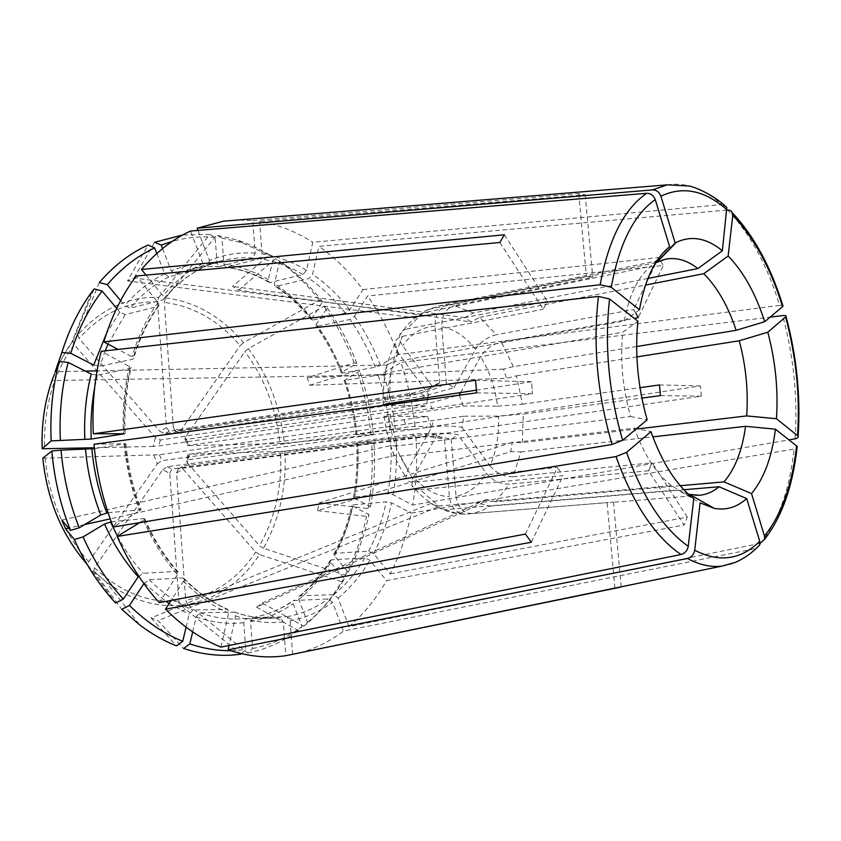<?xml version="1.0" encoding="UTF-8"?>
<svg xmlns="http://www.w3.org/2000/svg" width="841" height="841" viewBox="0 0 841 841"><rect width="100%" height="100%" fill="white"/><g stroke="black" fill="none" stroke-linecap="round" stroke-linejoin="round"><path stroke-width="0.63" stroke-dasharray="4.21 3.15" d="M91.217 374.077L97.346 375.275L130.25 368.463L131.164 367.517L101.225 351.265M476.374 390.15L531.459 381.74L532.521 393.714L531.459 381.74M42.817 458.198L159.454 454.76L427.459 416.39L384.221 416.327C382.655 415.938 384.589 415.328 390.035 414.508L532.521 393.714M390.035 414.508L396.836 446.003L630.603 416.526C622.624 388.143 620.006 360.064 622.76 332.269L637.92 321.241M54.423 374.15L62.287 357.488L72.82 341.12L74.113 344.694L155.448 437.593L160.347 439.99L404.595 402.955C413.74 401.567 421.772 398.781 428.7 394.608L398.256 352.978L395.06 343.443C395.575 339.69 398.024 337.325 402.397 336.337L392.758 362.103L386.765 365.036L384.768 374.981L390.771 372.121L622.76 332.269M116.699 308.363L119.811 312.064L125.141 314.566L157.94 306.46L159.002 305.514L158.055 302.497L136.284 276.006M93.708 365.068L99.827 366.266L132.71 359.244L133.635 358.319L132.058 356.815L118.034 349.404M72.82 341.12L94.139 288.894M155.448 437.593L153.188 446.413L158.823 445.972L403.249 409.914L426.576 405.888L383.296 405.436M428.7 394.608L427.764 397.572M427.323 399.486L426.576 405.888M156.815 253.477L164.71 273.745L168.894 276.952L202.155 268.006L202.912 263.454L190.508 231.033M120.631 300.605L124.857 305.651L130.166 308.142L162.954 299.911L163.984 299.049L163.091 295.948L146.061 275.102M392.758 362.103L624.337 320.957C629.131 295.096 637.941 276.91 650.755 266.387L669.646 246.676M99.322 282.513L77.793 334.918C101.13 308.889 128.126 296.368 158.77 297.367L157.54 301.887L166.507 427.649L169.272 431.202L413.162 392.936L428.773 388.5L439.78 382.813L435.018 326.287C434.913 315.028 439.107 307.953 447.601 305.073L438.813 305.935L428.637 309.414L424.589 311.138L421.541 314.345L415.454 317.887L416.694 316.269L422.56 312.947L650.755 266.387M422.56 312.947L406.855 329.031L547.333 301.456L543.149 309.267L547.333 301.456M402.397 336.337L543.149 309.267M158.77 297.367L209.798 234.439L215.128 237.33L217.062 263.359L219.217 266.639L252.752 257.987L255.233 253.173L252.763 220.626L238.087 220.006M162.586 248.547L171.228 270.823L175.401 274.008L208.494 265.125L209.42 260.5L197.95 230.413M421.541 314.345L134.013 278.024L127.496 280.915L147.974 245.067M134.013 278.024L154.576 242.271M209.798 234.439L182.655 234.996M166.507 427.649L159.906 431.328L164.794 433.714L408.81 395.743C417.945 394.324 425.977 391.507 432.894 387.302L402.66 345.704C400.032 341.972 399.033 338.492 399.664 335.275C400.474 331.995 402.881 329.914 406.855 329.031M439.78 382.813L432.894 387.302M77.793 334.918L79.054 338.492L159.906 431.328M647.885 278.455L473.451 312.989L464.737 317.614L471.002 321.914L238.697 290.113L232.568 286.392L269.488 254.812L273.619 257.23L268.29 279.717L268.689 282.145L270.14 282.523L302.865 274.513L306.46 270.297L312.81 242.282L721.935 204.584C704.117 188.689 685.888 182.108 667.239 184.852M175.18 430.991L179.764 433.178L180.31 431.065L173.32 427.575L164.342 302.371L165.582 297.872L216.621 235.249L221.95 238.129L223.885 264.032L225.882 267.259L259.575 258.713L262.056 253.919L259.585 221.53C278.245 224.631 295.99 231.548 312.81 242.282M252.763 220.626L578.766 193.567L585.199 194.818L259.585 221.53M473.451 312.989L454.266 305.63L592.59 277.341L586.356 276.384L592.59 277.341M447.601 305.073L586.177 276.563M428.637 309.414L655.675 262.77M726.813 207.485L721.935 204.584M165.582 297.872C195.732 301.898 221.73 316.847 243.564 342.686L319.338 300.174L322.545 301.751L311.138 319.601L312.537 320.095L345.283 313.083L349.74 309.919L362.965 289.588C350.003 272.358 335.307 257.945 318.876 246.339L727.045 210.071M322.545 301.751C309.94 285.509 295.654 271.969 279.696 261.13L274.429 283.554L274.786 285.908L276.29 286.361L309.015 278.466L312.6 274.271L318.876 246.339M269.488 254.812L258.292 248.6L244.405 242.492L237.309 240.032L216.621 235.249M238.697 290.113L275.554 258.713L279.696 261.13M319.338 300.174C306.471 283.606 291.88 269.782 275.554 258.713M179.785 433.147L424.61 395.932L453.972 387.69L446.455 382.96L441.704 326.739C441.588 315.543 445.783 308.5 454.266 305.63M173.32 427.575L175.191 430.981L176.084 431.118L419.869 393.031C428.994 391.601 437.856 388.248 446.455 382.96M453.972 387.69L475.533 349.372C465.525 336.547 454.256 328.999 441.704 326.739M475.533 349.372C480.495 341.866 487.433 336.978 496.358 334.697L479.696 317.33L471.002 321.914M243.564 342.686L240.148 345.693C218.881 320.652 193.619 306.219 164.342 302.371M636.637 346.524L513.357 366.613L503.496 369.115L506.618 378.313L309.972 385.252L307.165 377.725L354.208 362.913L356.815 363.438L342.077 372.164L341.299 372.826L342.476 373.036L375.296 367.244L380.353 365.383L398.129 354.629L779.681 305.357C767.202 265.073 749.857 233.293 727.644 210.019M459.302 395.186L463.044 406.024L187.543 445.541L188.868 445.593L185.493 437.068L244.92 351.654L248.326 348.658L323.974 306.366L327.191 307.964L316.29 324.363L315.869 325.803L317.278 326.329L350.024 319.485L354.471 316.321L367.601 295.979L663.318 265.472L638.287 317.635M398.129 354.629C390.192 333.341 380.016 313.788 367.601 295.979M362.965 289.588L658.671 257.546L663.318 265.472M513.357 366.613L501.352 342.035L634.24 318.35M633.389 309.646L636.069 313.525L633.62 309.52L496.358 334.697M479.696 317.33L645.478 285.046M783.045 306.271C783.455 305.378 782.34 305.073 779.681 305.357M248.326 348.658C268.584 376.001 280.579 407.528 284.29 443.218L370.986 435.06L373.33 434.429L355.943 434.681L389.972 429.898L415.233 429.194C412.984 406.287 408.211 384.043 400.915 362.45L770.156 317.141M309.972 385.252L356.973 370.524L359.591 371.091L344.137 380.563L378.145 375.17L383.202 373.309L400.915 362.45M354.208 362.913C346.366 342.361 336.295 323.512 323.974 306.366M370.986 435.06C368.842 412.899 364.174 391.391 356.973 370.524M185.493 437.068L184.873 438.886L186.029 439.496L429.877 403.112L459.207 394.997M460.563 392.568L480.579 356.647C485.509 349.141 492.437 344.263 501.352 342.035M463.044 406.024L497.546 406.161C495.139 387.617 489.483 371.112 480.579 356.647M497.546 406.161L522.387 404.227L516.479 375.843L506.618 378.313M284.29 443.218L279.916 443.501C276.29 408.821 264.621 378.198 244.92 351.654M637.846 428.868L522.345 442.618L512.222 442.398L510.708 451.659L317.541 510.624L319.17 502.886L368.085 508.563L370.524 506.755L353.483 497.704L354.597 496.947L387.806 493.709L393.115 494.75L412.689 505.094L789.047 439.864M189.488 454.182L463.917 416.232L461.951 427.281C451.049 425.777 441.02 425.63 431.864 426.86L187.49 459.827L186.471 460.784L187.354 462.855L189.488 454.182L284.91 451.281L371.638 443.218L373.993 442.629L356.605 442.986L390.666 438.403L415.927 437.562C417.493 460.5 416.411 483.018 412.689 505.094M415.233 429.194L700.395 385.924L701.383 396.174L415.927 437.562M522.345 442.618L523.26 414.14L641.872 398.108M522.387 404.227L639.99 387.669M516.479 375.843L636.879 356.899M284.91 451.281C286.718 487.097 279.548 519.423 263.391 548.258L345.252 575.17L348.142 572.227L334.518 555.954L333.866 554.23L335.149 553.283L368.631 551.17L373.583 553.557L390.182 573.877C399.769 555.186 406.771 534.929 411.196 513.105L794.135 449.052C796.753 448.526 797.762 447.643 797.194 446.424M317.541 510.624L366.539 516.374L368.978 514.597L351.874 505.609L352.999 504.894L386.24 501.814L391.559 502.844L411.196 513.105M368.085 508.563C371.911 487.202 373.099 465.42 371.638 443.218M345.252 575.17C354.913 557.099 362.008 537.504 366.539 516.374M463.917 416.232L498.408 416.085L523.26 414.14M461.951 427.281L490.009 465.882C496.432 451.26 499.228 434.66 498.408 416.085M490.009 465.882C496.253 473.241 503.948 476.847 513.115 476.721L520.852 451.911L510.708 451.659M263.391 548.258L259.533 545.746C275.259 517.751 282.261 486.361 280.526 451.564M680.211 485.699L495.633 501.73L486.266 499.407L480.695 503.78L256.6 607.17L262.234 603.06L303.874 626.198L307.596 622.319L298.734 599.465L298.881 596.5L300.121 595.859L333.845 594.619L338.093 598.098L348.973 626.661L760.012 543.423M307.596 622.319C322.061 610.44 334.35 595.922 344.453 578.776L330.755 562.503L330.103 560.726L331.375 559.843L364.889 557.856L369.861 560.264L386.555 580.574L684.111 525.057L648.485 470.75L509.383 484.132C500.195 484.227 492.469 480.6 486.193 473.241L457.956 434.618C447.013 433.073 436.963 432.894 427.806 434.093L183.18 466.103L178.345 468.836L423.538 437.026C432.695 435.848 441.924 436.626 451.228 439.38L457.956 434.618M348.973 626.661C363.775 614.067 376.295 598.708 386.555 580.574M390.182 573.877L687.297 517.089L684.111 525.057M513.115 476.721L651.912 462.802L648.485 470.75M520.852 451.911L652.826 436.878M303.874 626.198C318.676 614.056 331.238 599.212 341.562 581.688L259.512 554.566C241.462 582.025 217.483 598.624 187.564 604.385L247.685 653.037L252.563 648.548L250.565 621.699L252.615 617.599L286.897 616.747L290.103 620.879L292.657 654.287M256.6 607.17L298.334 630.487L302.045 626.598L293.12 603.659L293.33 600.6L328.253 598.897L332.51 602.408L343.475 631.076L755.754 548.532L759.801 544.779M247.685 653.037C264.211 649.694 279.538 643.27 293.656 633.767L298.334 630.487M451.228 439.38L456.043 496.201C468.311 493.888 478.361 486.235 486.193 473.241M456.043 496.201C457.83 507.344 463.149 513.136 472.001 513.578L481.346 510.908L490.082 506.124L480.695 503.78M259.512 554.566L255.643 552.032L183.054 469.131L182.308 466.608M187.564 604.385L185.693 600.211C214.718 594.692 238.035 578.629 255.643 552.032M192.673 631.885L196.174 616.958L199.885 612.805L234.66 612.111L235.701 615.98L229.057 645.499M241.43 653.657L245.751 649.673L243.753 622.687L245.982 618.534L280.085 617.736L283.301 621.888L285.877 655.686M292.679 654.508C311.191 650.598 328.116 642.787 343.475 631.076M688.537 494.308L677.899 489.946L700.101 502.865M435.596 506.03C426.723 500.889 418.776 493.961 411.733 485.236C412.679 488.484 415.496 489.946 420.174 489.62L438.739 506.019L430.939 503.444L437.972 507.333L445.478 509.646L677.899 489.946M445.478 509.646L455.454 513.031L465.367 514.124L606.897 502.645M472.001 513.578L613.247 502.109M490.082 506.124L683.859 489.735M143.916 583.633L149.183 579.691L182.865 577.914L184.126 578.597L183.527 581.205L171.122 600.421M186.082 627.176L189.141 614.224L192.862 610.051L227.753 609.368L228.647 613.163L220.941 647.128M180.762 605.257C155.007 607.528 130.103 599.707 106.04 581.814L93.729 571.113L94.539 567.791L162.639 469.909L169.766 473.262L178.881 601.063L180.762 605.257L240.873 654.182M430.939 503.444L151.086 617.935L158.097 620.584L183.569 648.474M151.086 617.935L176.463 645.867M93.729 571.113L121.766 609.357M162.639 469.909L167.149 466.692L412.016 434.377C421.183 433.168 429.478 433.388 436.9 435.018L444.563 439.528L449.378 496.653C450.923 507.049 455.78 512.884 463.938 514.156L465.367 514.124M169.766 473.262L171.963 468.973L416.831 437.162C426.009 435.974 435.249 436.763 444.563 439.528M436.9 435.018L413.52 476.973C424.694 489.62 436.647 496.179 449.378 496.653M411.743 485.236L413.52 476.973M138.218 576.831L143.191 573.331L176.841 571.396L178.113 572.122L177.483 574.676L159.285 602.629M153.808 455.202L157.309 463.885L88.715 561.746L87.769 564.868L115.627 603.039M384.768 374.981L52.636 380.51M386.765 365.036L97.03 370.87M85.33 371.102L55.716 371.701M499.827 242.513L543.275 309.12M504.348 234.797L547.459 301.309M415.454 317.887L127.496 280.915M585.199 194.818L592.768 277.162M578.766 193.567L586.356 276.384M464.737 317.614L232.568 286.392M638.519 317.509L636.069 313.525M658.671 257.546L633.62 309.52M180.31 431.065L240.148 345.693M503.496 369.115L307.165 377.725M701.383 396.174L660.458 395.606M660.721 395.575L659.449 384.936M700.395 385.924L659.712 384.915M188.868 445.593L279.916 443.501M512.222 442.398L319.17 502.886M648.737 470.823L651.912 462.802M687.297 517.089L652.164 462.876M187.354 462.855L259.533 545.746M486.266 499.407L262.234 603.06M614.908 588.038L607.097 502.771M621.226 586.797L613.457 502.235M438.739 506.019L671.528 485.709L693.751 498.639M437.667 507.06L158.097 620.584M560.285 471.654L557.31 467.491L560.285 471.654M157.309 463.885L161.819 460.658L406.592 427.186C415.759 425.924 424.053 426.093 431.465 427.691L407.874 469.625L405.951 477.352C406.676 480.926 409.514 482.545 414.466 482.198L557.31 467.491M525.404 534.088L557.446 467.585M531.375 542.245L563.102 475.712M396.836 446.003L390.55 445.625L61.877 520.053M630.603 416.526L647.171 419.817M108.069 512.684L141.088 509.793L113.272 527.023M671.528 485.709C656.464 473.977 644.059 454.781 634.324 428.122L400.484 456.095L394.187 455.654L110.213 518.876M84.657 524.563L68.605 528.137M394.187 455.654L390.55 445.625M153.188 446.413L94.339 447.769M475.564 380.3L531.565 381.709M476.647 392.863L532.626 393.683M634.324 428.122L650.934 431.643M427.459 416.39L431.465 427.691M178.355 468.836L176.568 472.978L185.693 600.211M111.254 521.756L143.864 518.603L144.873 519.034L139.648 522.66M94.423 448.652L125.814 443.691L94.013 444.258M230.77 650.713L245.751 649.673M252.563 648.548C268.721 645.31 283.711 639.055 297.525 629.762L302.045 626.598M341.562 581.688L344.453 578.776M348.142 572.227C357.593 554.524 364.542 535.318 368.978 514.597M370.524 506.755C374.256 485.783 375.412 464.411 373.993 442.629M373.33 434.429C371.217 412.679 366.644 391.559 359.591 371.091M356.815 363.438C349.12 343.275 339.249 324.784 327.191 307.964M273.619 257.23L242.145 242.786L221.95 238.129M624.337 320.957L639.475 309.74M215.128 237.33C200.726 236.048 186.408 237.393 172.195 241.399M420.174 489.62L562.955 475.617M97.346 375.275L94.644 387.669M390.771 372.121L389.131 403.48M125.141 314.566L108.037 344.127M105.209 350.823L99.827 366.266M119.811 312.064L106.502 333.425M404.595 402.955L403.249 409.914M160.347 439.99L158.823 445.972M398.256 352.978C390.918 367.223 387.417 384.127 387.754 403.701M387.785 404.794L387.817 405.73M74.113 344.694C53.372 373.11 43.511 407.843 44.531 448.905M168.894 276.952C154.576 284.027 141.666 294.424 130.166 308.142M164.71 273.745C149.982 280.947 136.694 291.585 124.857 305.651M201.651 268.237C187.343 275.375 174.444 285.94 162.954 299.911M220.016 266.629C209.199 265.935 198.465 266.986 187.816 269.803L175.401 274.008M217.062 263.359C201.483 262.308 186.208 264.789 171.228 270.823M252.752 257.987C241.935 257.209 231.201 258.229 220.563 261.036L208.158 265.262M413.162 392.936L408.81 395.743M169.272 431.202L164.794 433.714M435.018 326.287C422.476 326.75 411.691 333.225 402.66 345.704M157.54 301.887C127.811 301.046 101.645 313.251 79.054 338.492M270.14 282.523C256.358 274.429 241.924 269.351 226.839 267.291M268.29 279.717C254.171 271.401 239.359 266.176 223.885 264.032M302.865 274.513C289.083 266.176 274.65 260.91 259.575 258.713M312.537 320.095C301.803 306.555 289.725 295.307 276.29 286.361M311.569 318.129C300.584 304.263 288.2 292.742 274.429 283.554M345.283 313.083C334.529 299.228 322.439 287.685 309.015 278.466M424.61 395.932L419.869 393.031M180.836 433.472L176.084 431.118M342.476 373.036C335.885 356.027 327.485 340.458 317.278 326.329M342.077 372.164C335.338 354.755 326.739 338.828 316.29 324.363M375.296 367.244C368.663 349.867 360.242 333.951 350.024 319.485M356.994 434.398C355.175 415.98 351.275 398.119 345.325 380.794M356.857 434.723C354.997 415.885 351.012 397.604 344.915 379.89M389.972 429.898C388.09 411.112 384.148 392.863 378.145 375.17M432.295 409.935L429.877 403.112M188.321 445.299L186.029 439.496M354.597 496.947C357.782 479.244 358.802 461.173 357.667 442.723M354.387 498.492C357.646 480.379 358.697 461.888 357.52 443.018M387.806 493.709C390.907 475.659 391.864 457.22 390.666 438.403M795.071 438.813C797.867 397.772 793.725 356.7 782.666 315.606M335.149 553.283C343.17 538.461 349.12 522.335 352.999 504.894M334.518 555.954C342.739 540.774 348.826 524.258 352.789 506.408M368.631 551.17C376.568 536.053 382.445 519.601 386.24 501.814M431.864 426.86L433.136 420.006M187.49 459.827L188.952 453.919M300.121 595.859C312.295 586.103 322.713 574.088 331.375 559.843M298.734 599.465C311.212 589.436 321.893 577.126 330.755 562.503M333.845 594.619C345.956 584.653 356.311 572.406 364.889 557.856M760.506 543.318C778.503 520.758 789.71 489.336 794.135 449.052M495.633 501.73L509.383 484.132M253.015 617.546C267.985 614.782 281.819 608.947 294.497 600.053M250.565 621.699C265.935 618.829 280.116 612.816 293.12 603.659M286.897 616.747C301.845 613.93 315.627 607.98 328.253 598.897M423.538 437.026L427.806 434.093M178.776 468.71L183.18 466.103M199.885 612.805C212.605 617.273 225.241 619.354 237.793 619.06L246.203 618.513M196.174 616.958C212.247 622.529 228.111 624.442 243.753 622.687M233.745 611.87C246.487 616.442 259.133 618.587 271.685 618.293L280.085 617.736M721.809 566.14C734.372 564.574 745.694 558.708 755.754 548.532M149.183 579.691C162.765 593.252 177.325 603.365 192.862 610.051M144.221 583.181L165.94 601.389M169.125 603.523L189.141 614.224M182.865 577.914C196.521 591.822 211.133 602.198 226.713 609.042M412.016 434.377L416.831 437.162M167.149 466.692L171.963 468.973M94.539 567.791C120.799 592.358 148.91 603.449 178.881 601.063M117.488 536.253C124.92 550.109 133.488 562.461 143.191 573.331M87.874 565.057L86.739 563.796M159.454 454.76L161.819 460.658M45.141 458.313C49.472 499.407 64 533.877 88.715 561.746M388.71 416.558C391.38 436.963 397.772 454.655 407.874 469.625M400.484 456.095L414.466 482.198M404.101 420.216L406.592 427.186M129.577 366.066C124.394 387.491 122.344 409.914 123.427 433.357M130.25 368.463C125.256 389.131 123.259 410.765 124.258 433.357M157.94 306.46C147.091 321.504 138.681 339.102 132.71 359.244M158.055 302.497C146.881 317.951 138.208 336.053 132.058 356.815M202.912 263.454C188.195 270.749 174.917 281.577 163.091 295.948M255.233 253.173C239.664 251.985 224.4 254.424 209.42 260.5M306.46 270.297C292.332 261.677 277.53 256.221 262.056 253.919M349.74 309.919C338.744 295.654 326.361 283.764 312.6 274.271M380.353 365.383C373.572 347.543 364.941 331.186 354.471 316.321M395.312 429.478C393.378 410.198 389.341 391.475 383.202 373.309M393.115 494.75C396.29 476.216 397.246 457.294 396.006 437.972M373.583 553.557C381.709 538.019 387.701 521.126 391.559 502.844M338.093 598.098C350.508 587.838 361.094 575.223 369.861 560.264M290.103 620.879C305.451 617.946 319.58 611.785 332.51 602.408M176.568 472.978L183.054 469.131M235.701 615.98C251.816 621.709 267.68 623.675 283.301 621.888M183.527 581.205C197.582 595.512 212.626 606.172 228.647 613.163M143.496 520.306C152.61 541.131 163.942 559.254 177.483 574.676M143.864 518.603C152.715 538.797 163.701 556.395 176.841 571.396M124.142 443.627C126.297 467.081 131.48 489.546 139.701 511.023M124.994 443.985C127.096 466.723 132.121 488.516 140.09 509.362M42.25 448.821C41.156 407.265 50.996 371.827 71.79 342.508L91.942 291.795M395.06 343.443L392.4 349.246C385.641 365.614 382.592 384.106 383.265 404.742M219.217 266.66C208.642 266.008 198.171 267.06 187.816 269.803L220.563 261.036L208.494 265.136M428.763 388.489L437.993 383.443M416.673 316.29L407.454 324.91L399.664 335.275M424.61 311.128L438.813 305.935L665.662 259.144M268.678 282.187C254.918 274.198 240.652 269.225 225.872 267.28M311.107 319.633C300.3 306.05 288.169 294.823 274.744 285.94M341.267 372.857C334.602 355.701 326.119 340.016 315.817 325.814M355.901 434.702C354.061 416.095 350.129 398.056 344.095 380.563M353.43 497.704C356.668 479.854 357.709 461.604 356.563 442.976M333.814 554.219C341.909 539.375 347.911 523.155 351.832 505.588M298.839 596.479C310.939 586.871 321.346 574.939 330.071 560.695M252.615 617.599C267.186 614.96 280.757 609.283 293.32 600.569M234.66 612.08C247.191 616.527 259.533 618.598 271.685 618.293L245.982 618.534M699.449 495.275L610.177 502.519M93.656 570.986L106.04 581.814L139.606 624.842M437.982 507.333C446.224 511.675 454.876 513.946 463.938 514.156M87.769 564.868C62.266 536.085 47.306 500.553 42.87 458.271M384.2 416.327C387.144 439.475 394.387 459.817 405.94 477.362M125.162 433.462C124.111 410.461 126.129 388.479 131.228 367.506M159.054 305.525C148.195 320.463 139.732 338.071 133.687 358.35M202.166 268.006C188.205 274.902 175.485 285.257 164.016 299.091M184.158 578.545C197.866 592.421 212.405 602.692 227.774 609.347M144.925 518.992C153.871 539.386 164.962 557.089 178.176 572.101M297.525 629.762L293.656 633.767M188.1 454.14L186.429 460.773M184.831 438.907L187.501 445.551M242.145 242.786L237.309 240.032M125.866 443.659C127.99 466.681 133.078 488.726 141.151 509.793"/><path stroke-width="1.26" d="M94.339 447.769L42.197 448.758L51.164 440.884L91.206 439.055L124.279 433.756L93.309 433.788C91.942 404.931 94.581 377.43 101.225 351.265L598.445 296.452C592.8 345.073 597.341 394.418 612.08 444.469L113.272 527.023C102.97 500.71 96.557 473.126 94.013 444.258L476.647 392.863L475.564 380.3L93.309 433.788M622.655 440.274C608.705 392.505 604.343 345.409 609.567 298.997L637.92 321.241C634.703 353.714 637.793 386.566 647.171 419.817L622.655 440.274L612.08 444.469M383.265 404.742L383.296 405.436C381.782 404.994 383.717 404.342 389.131 403.48L476.374 390.15M609.567 298.997L598.445 296.452M55.716 371.701L59.259 361.567C52.626 386.755 49.924 413.194 51.164 440.884M55.159 371.711L61.866 352.484L70.76 353.325L93.708 365.068L106.502 333.425M116.699 308.363L102.129 291.07L94.139 288.894L91.942 291.795C79.117 309.131 69.099 329.357 61.866 352.484M427.764 397.572L427.323 399.486M646.75 193.283L190.508 231.033C172.447 239.349 156.1 252.163 141.467 269.477L504.348 234.797L499.827 242.513L136.284 276.006C122.323 294.508 111.496 316.479 103.811 341.888L600.169 284.742L611.26 287.275L639.475 309.74C644.889 279.464 654.939 258.439 669.646 246.676L655.255 199.611C653.594 195.469 650.766 193.356 646.75 193.283C624.148 208.757 608.621 239.243 600.169 284.742M156.815 253.477L154.66 247.927L147.974 245.067C130.05 253.246 113.84 265.735 99.322 282.513L107.291 284.679L120.631 300.605M182.655 234.996L154.576 242.271L161.251 245.109L162.586 248.547M238.087 220.006L223.443 221.204L197.12 228.205L652.437 189.898C656.443 189.971 659.26 192.063 660.9 196.195L675.165 242.996L676.143 242.471C691.302 235.207 706.703 237.961 722.356 250.734L726.813 207.485C712.937 193.956 692.532 186.176 688.737 185.987L667.239 184.852L652.437 189.898M655.675 262.77L665.662 259.144C676.448 257.125 687.192 260.258 697.893 268.563L722.356 250.734M647.885 278.455L697.893 268.563M727.045 210.071L729.567 210.187L731.46 211.259L732.774 215.317L728.148 256.011C743.518 271.801 755.702 293.698 764.7 321.693L783.045 306.271M645.478 285.046L703.77 273.703C717.331 287.254 728.117 306.124 736.138 330.313L764.7 321.693M636.637 346.524L736.138 330.313M634.24 318.35L638.287 317.635L636.069 313.525M459.302 395.186L460.563 392.568M770.156 317.141L782.666 315.606C785.326 315.343 786.451 315.68 786.041 316.594L767.801 332.216C775.465 361.125 778.346 389.951 776.443 418.723L798.109 436.122C798.698 437.362 797.688 438.266 795.071 438.813L789.047 439.864M636.879 356.899L739.26 340.784C745.946 365.877 748.416 390.928 746.661 415.917L776.443 418.723M637.846 428.868L746.661 415.917M641.872 398.108L660.458 395.606L659.449 384.936L639.99 387.669M760.012 543.423L764.627 539.207L764.469 536.053L751.528 493.593C764.006 478.497 771.975 457.02 775.434 429.183L745.578 426.313C742.288 450.366 735.097 468.889 724.006 481.893L751.528 493.593M680.211 485.699L724.006 481.893M652.826 436.878L745.578 426.313M775.434 429.183L797.194 446.424M228.09 649.82L687.496 558.498C699.292 564.847 710.729 567.402 721.809 566.14L285.625 655.717C266.86 658.398 247.674 656.422 228.09 649.82L229.057 645.499M621.226 586.797L615.549 587.964M619.933 587.27L292.657 654.287M683.859 489.735L719.034 486.76C713.063 491.817 706.535 494.655 699.449 495.275L688.537 494.308M719.034 486.76L746.671 498.576L759.728 541.247L759.801 544.779M759.728 541.247C741.026 559.854 719.349 562.86 694.719 550.266C693.857 554.576 691.449 557.32 687.496 558.498M230.77 650.713C217.23 650.797 203.585 648.537 189.845 643.922L183.569 648.474C203.038 654.876 222.14 656.779 240.873 654.182L241.43 653.657M182.739 641.294C163.827 633.683 146.05 621.73 129.43 605.425L121.766 609.357L139.606 624.842C151.485 633.83 163.774 640.831 176.463 645.867L182.739 641.294L186.082 627.176M86.739 563.796C61.824 535.181 47.18 499.985 42.817 458.198L51.827 451.007C54.234 478.708 60.447 505.178 70.497 530.419L61.877 520.053L65.577 528.81L74.334 539.512L83.08 536.894L104.536 524.027L111.254 521.756M688.253 546.261L693.751 498.639C676.448 485.31 662.182 462.97 650.934 431.643L626.566 452.374L616.011 456.568C633.147 503.906 654.813 536.569 681.01 554.545C684.973 553.346 687.391 550.592 688.253 546.261C663.391 528.842 642.829 497.546 626.566 452.374M74.334 539.512C85.351 564.038 99.112 585.21 115.627 603.039L123.312 599.086L138.218 576.831C124.773 561.851 113.546 544.243 104.536 524.027M59.259 361.567L68.174 362.429L91.217 374.077C85.971 394.944 83.858 416.768 84.857 439.549M97.03 370.87L85.33 371.102M739.26 340.784L767.801 332.216M171.122 600.421L165.477 609.168C182.823 626.492 201.304 639.149 220.941 647.128L681.01 554.545M139.648 522.66L117.172 536.442C128.442 562.009 142.476 584.075 159.285 602.629L525.404 534.088L531.375 542.245L165.477 609.168M70.497 530.419L79.243 527.77L100.794 515.018L108.069 512.684M110.213 518.876L84.657 524.563M68.605 528.137L65.577 528.81M51.827 451.007L61.036 450.124C63.401 477.204 69.467 503.086 79.243 527.77M61.036 450.124L94.423 448.652M118.034 349.404L103.811 341.888M146.061 275.102L141.467 269.477M197.95 230.413L197.12 228.205M746.671 498.576C737.031 507.26 726.203 510.519 714.188 508.342L700.101 502.865L694.719 550.266M83.08 536.894C93.814 560.873 107.228 581.604 123.312 599.086M129.43 605.425L143.916 583.633M189.845 643.922L192.673 631.885M703.77 273.703L728.148 256.011M656.306 262.644L675.165 242.996M172.195 241.399L161.251 245.109M154.66 247.927C137.199 255.99 121.409 268.237 107.291 284.679M102.129 291.07C88.662 308.636 78.202 329.388 70.76 353.325M68.174 362.429C61.75 387.06 59.143 412.91 60.363 439.98M117.172 536.442L616.011 456.568M94.644 387.669C91.564 404.3 90.418 421.436 91.206 439.055M108.037 344.127L105.209 350.823M42.197 448.758C41.241 421.951 45.309 397.089 54.423 374.15M387.754 403.701L387.785 404.794M611.26 287.275C619.207 243.858 633.872 214.634 655.255 199.611M660.9 196.195C682.913 185.766 704.968 190.329 727.066 209.882M732.774 215.317C753.988 237.593 770.598 268.069 782.603 306.755M785.599 317.078C796.196 356.595 800.18 396.069 797.531 435.501M796.606 445.793C792.348 484.437 781.636 514.524 764.469 536.053M165.94 601.389L169.125 603.523M110.465 521.83L117.488 536.253M85.53 449.536C87.59 472.327 92.678 494.151 100.794 515.018M91.89 449.041C93.908 471.233 98.86 492.49 106.733 512.821M667.239 184.852L223.443 221.204M732.627 213.099C754.156 236.1 770.966 267.144 783.055 306.25M786.051 316.605C796.721 356.458 800.748 396.29 798.12 436.111M797.205 446.445C792.968 485.593 782.13 516.521 764.69 539.207M345.788 643.365L285.625 655.717M759.833 544.821C752.695 552.463 744.6 558.298 735.549 562.303L721.809 566.14M690.104 494.676L714.188 508.342M656.853 262.35L676.143 242.471"/></g></svg>
